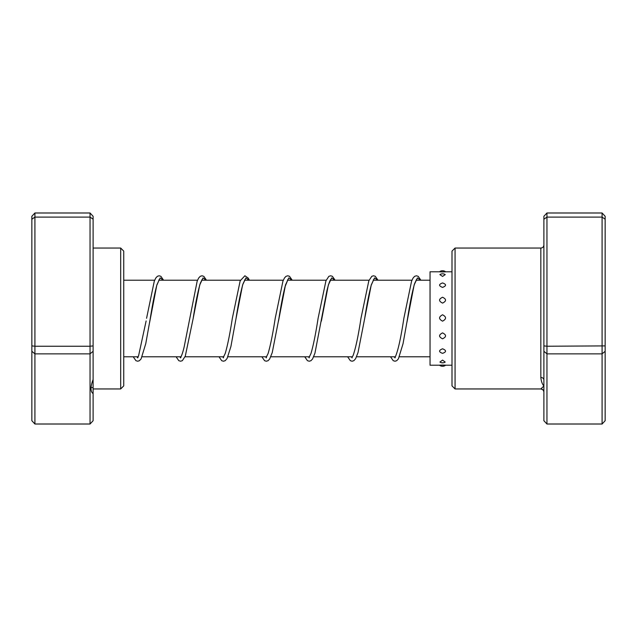 <?xml version="1.0" encoding="UTF-8"?>
<svg xmlns="http://www.w3.org/2000/svg" width="637" height="637" viewBox="0 0 637 637"><rect width="100%" height="100%" fill="white"/><g stroke="black" fill="none" stroke-linecap="round" stroke-linejoin="round"><path stroke-width="0.96" d="M543.887 244.99A3.066 3.066 180 0 1 540.829 248.048L540.829 248.048C542.684 247.873 543.711 246.845 543.887 244.99M455.065 388.952L451.999 385.887L451.999 251.113L455.065 248.048L455.065 388.952L540.829 388.952L543.887 385.998C542.206 384.063 541.187 381.205 540.829 377.43L540.829 248.048L455.065 248.048M543.887 345.899L546.952 346.233L546.952 424.011L543.887 420.715L543.887 219.2L546.952 217.106L546.952 212.989L602.084 212.989L602.084 217.106L605.15 219.2L605.15 420.715L602.084 424.011L602.084 217.106L546.952 217.106L546.952 346.233L605.15 345.899M543.887 219.2L543.887 216.285L546.952 212.989M546.952 424.011L602.084 424.011M543.887 351.29L546.952 353.861L602.084 353.861L605.15 351.29M602.084 212.989L605.15 216.285L605.15 219.2M543.887 379.986A3.066 2.564 0 0 0 540.829 377.43M543.887 392.01A3.066 3.066 0 0 0 540.829 388.952L542.82 389.685M442.564 314.774C438.598 316.908 438.598 319.033 442.564 321.159C446.529 319.026 446.529 316.9 442.564 314.774M442.564 297.24C438.598 299.151 438.598 301.11 442.564 303.108C446.529 301.102 446.529 299.143 442.564 297.24M442.564 282.939C438.598 284.349 438.598 285.83 442.564 287.406C446.529 285.83 446.529 284.341 442.564 282.939M439.88 274.603L442.564 276.434L445.255 274.603A4.897 4.897 0 0 0 439.88 274.603M451.999 271.792L445.621 271.792A4.897 4.897 0 0 0 439.506 271.792L430.039 271.792L430.039 365.208L439.546 365.208M442.564 271.935C438.598 271.792 438.598 271.768 442.564 271.864C446.529 271.768 446.529 271.792 442.564 271.935M442.564 365.065C438.598 365.208 438.598 365.232 442.564 365.136C446.529 365.232 446.529 365.208 442.564 365.065M442.564 360.096L439.936 362.063A4.897 4.897 0 0 0 445.199 362.063L442.564 360.096M442.564 348.789C438.598 350.398 438.598 351.919 442.564 353.36C446.529 351.919 446.529 350.39 442.564 348.789M442.564 332.88C438.598 334.895 438.598 336.869 442.564 338.804C446.537 336.869 446.537 334.895 442.564 332.88M445.582 365.208L451.999 365.208M120.68 248.048L123.737 251.113L123.737 385.887L120.68 388.952L120.68 248.048L93.113 248.048M93.113 219.2L90.048 217.106L90.048 212.989L93.113 216.285L93.113 420.715L90.048 424.011L34.916 424.011L34.916 346.233L31.85 345.899L31.85 216.285L34.916 212.989L34.916 346.233L90.048 346.233L90.048 217.106L34.916 217.106L31.85 219.2M90.048 212.989L34.916 212.989M90.048 424.011L90.048 353.861L34.916 353.861L31.85 351.29L31.85 345.899M93.113 351.29L90.048 353.861L90.048 346.233L93.113 345.899M34.916 424.011L31.85 420.715L31.85 351.29M93.113 379.485C90.311 386.85 90.311 391.556 93.113 393.618L92.564 393.148M137.098 356.784L137.688 357.875M149.607 322.465L156.845 284.93L160.142 277.923L163.438 280.216M179.984 356.784L180.566 357.875M202.271 279.388L200.376 283.083C197.996 290.926 195.575 302.782 193.13 318.651L199.723 284.938L203.02 277.931L206.324 280.216M222.862 356.784L223.452 357.875M245.157 279.388L243 283.871C240.69 291.873 238.365 303.459 236.008 318.635L242.609 284.93L245.906 277.931L249.202 280.216M265.748 356.784L266.33 357.867M278.465 321.215L285.495 284.922L288.792 277.923L292.088 280.216M308.634 356.784L309.216 357.875M321.359 321.144L328.373 284.914L331.67 277.923L334.966 280.216M351.513 356.784L352.094 357.875M373.8 279.396L371.18 285.36C369.022 293.514 366.848 304.597 364.667 318.604L371.26 284.922L374.556 277.923L377.852 280.216M394.391 356.784L394.98 357.875M406.884 322.569L414.138 284.93L417.434 277.931L420.731 280.216M430.039 356.784L399.439 356.784M395.346 356.784L356.561 356.784M352.468 356.784L313.675 356.784M309.582 356.784L270.797 356.784M266.704 356.784L227.911 356.784M223.818 356.784L185.033 356.784M181.147 356.784L142.147 356.784M138.269 356.784L123.737 356.784M430.039 280.216L416.049 280.216M411.956 280.216L373.163 280.216M369.07 280.216L330.285 280.216M326.192 280.216L287.398 280.216M283.306 280.216L244.52 280.216M240.428 280.216L201.634 280.216M197.542 280.216L158.756 280.216M154.664 280.216L123.737 280.216M542.883 389.748L543.855 391.54M439.506 365.208A4.897 4.897 0 0 0 445.621 365.208M146.128 320.944L138.595 355.725L137.425 357.604L137.942 357.604M137.871 357.548L137.313 356.784M159.497 280.216L159.123 279.659M159.385 279.396L156.774 285.352C154.616 293.514 152.442 304.605 150.252 318.619L145.769 343.638L141.103 358.862L139.423 360.693L137.688 361.227L135.944 360.693L133.221 356.784M206.468 280.216L203.808 276.347L202.017 275.773L200.273 276.307L198.672 278.011L197.167 281.148L184.149 346.934C182.93 352.062 181.816 355.422 180.804 357.007L180.303 357.612L180.828 357.604M180.757 357.548L180.191 356.784M202.375 280.216L202.009 279.659M249.354 280.216L248.303 278.138L244.895 275.773L240.173 280.837L232.338 318.301C229.933 333.86 227.552 345.604 225.203 353.543L223.181 357.612M223.452 357.341L223.077 356.784M245.261 280.216L244.887 279.659M292.232 280.216L289.509 276.307L287.773 275.773L285.981 276.339L284.436 278.011L282.932 281.156L275.224 318.261C272.819 333.836 270.438 345.604 268.081 353.551L266.067 357.612M266.33 357.341L265.963 356.784M288.139 280.216L287.773 279.659M288.035 279.388L285.058 286.634C283.011 294.812 280.965 305.473 278.902 318.596L272.238 352.603L269.674 358.981L268.066 360.693L266.274 361.227L264.602 360.701L261.863 356.784M335.118 280.216L332.395 276.307L330.659 275.773L328.859 276.339L325.937 280.829L318.11 318.237C315.705 333.836 313.324 345.604 310.967 353.551L308.945 357.612M309.216 357.341L308.841 356.784M331.025 280.216L330.651 279.659M330.914 279.388C331.288 279.125 329.791 278.656 326.821 291.149L314.941 353.201L312.56 358.973L310.952 360.693L309.216 361.227L307.424 360.661L304.749 356.784M378.004 280.216L375.281 276.307L373.537 275.773L371.801 276.307L368.823 280.829L360.988 318.269C358.297 335.89 355.669 348.312 353.089 355.534L351.831 357.604M352.094 357.341L351.72 356.784M373.911 280.216L373.537 279.659M420.882 280.216L418.214 276.347L416.423 275.773L414.623 276.339L413.079 278.011L411.582 281.148L403.866 318.309C400.936 337.61 398.117 350.398 395.41 356.68L394.717 357.604L395.243 357.604M394.98 357.341L394.606 356.784M416.789 280.216L416.415 279.659M416.678 279.388L414.663 283.457C412.314 291.38 409.941 303.108 407.537 318.643L403.054 343.654L398.396 358.862L396.716 360.693L394.98 361.227L393.244 360.693L390.513 356.784M146.574 318.285L154.289 281.148L155.786 278.011L157.387 276.307L159.131 275.773L160.866 276.307L163.59 280.216M176.099 356.784L178.774 360.653L180.574 361.227L182.365 360.653L185.287 356.147L193.13 318.651M218.985 356.784L221.716 360.693L223.452 361.227L225.243 360.653L227.098 358.472L230.905 346.52L236.008 318.635M347.635 356.784L350.358 360.693L352.094 361.227L353.838 360.693L355.589 358.735L358.002 352.611L364.667 318.604M93.113 387.575L91.051 387.575M120.68 388.952L93.113 388.952"/></g></svg>
